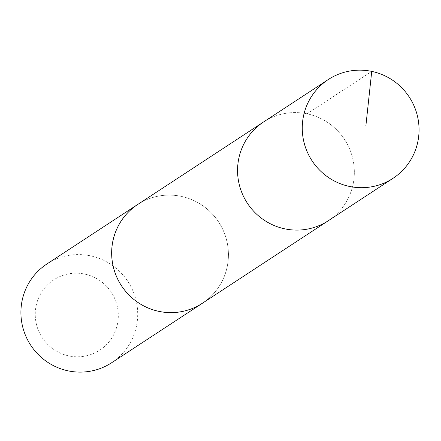 <?xml version="1.0" encoding="UTF-8"?>
<svg xmlns="http://www.w3.org/2000/svg" width="441" height="441" viewBox="0 0 441 441"><rect width="100%" height="100%" fill="white"/><g stroke="black" fill="none" stroke-linecap="round" stroke-linejoin="round"><path stroke-width="0.33" stroke-dasharray="2.21 1.65" d="M328.313 220.715A59.039 58.107 56.8 0 0 344.548 139.483A59.039 58.107 56.8 0 0 263.58 121.959A59.039 58.107 56.8 0 1 344.548 139.483A59.039 58.107 56.8 0 1 328.313 220.715M137.686 204.497A59.028 58.096 -123.2 0 1 196.499 201.884A59.028 58.096 -123.2 0 1 202.402 303.232M138.948 203.67A59.044 58.113 -123.2 0 1 196.51 201.868A59.044 58.113 -123.2 0 1 203.665 302.405M46.939 263.955A59.044 58.113 -123.2 0 1 105.763 261.348A59.044 58.113 -123.2 0 1 111.678 362.723M95.603 278.012A42 41.338 -123.2 0 1 99.44 350.358A42 41.338 -123.2 0 1 35.302 316.616A42 41.338 -123.2 0 1 95.603 278.012M307.03 113.811L371.735 71.392"/><path stroke-width="0.66" d="M328.28 79.545L263.58 121.959A59.039 58.107 56.8 0 0 269.495 223.322A59.039 58.107 56.8 0 0 328.313 220.715L202.402 303.232A59.028 58.096 -123.2 0 1 143.601 305.839A59.028 58.096 -123.2 0 1 137.686 204.497L263.58 121.959A59.039 58.107 56.8 0 0 269.495 223.322A59.039 58.107 56.8 0 0 328.313 220.715L393.019 178.313A59.044 58.113 -123.2 0 1 334.195 180.92A59.044 58.113 -123.2 0 1 328.28 79.545A59.044 58.113 -123.2 0 1 387.115 76.927A59.044 58.113 -123.2 0 1 393.019 178.313M203.665 302.405A59.044 58.113 -123.2 0 1 202.419 303.243A59.044 58.113 -123.2 0 1 121.446 285.718A59.044 58.113 -123.2 0 1 137.68 204.475A59.044 58.113 -123.2 0 1 138.948 203.67M202.419 303.243L111.678 362.723A59.044 58.113 -123.2 0 1 30.705 345.198A59.044 58.113 -123.2 0 1 46.939 263.955L137.68 204.475M371.735 71.392L365.909 125.481"/></g></svg>
